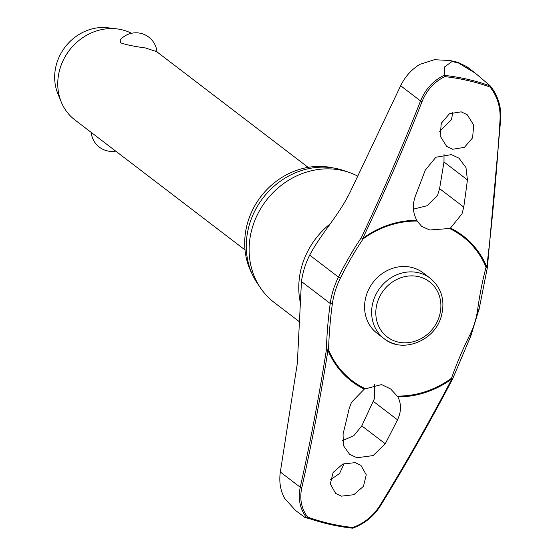 <?xml version="1.0" encoding="UTF-8"?>
<svg xmlns="http://www.w3.org/2000/svg" width="556" height="556" viewBox="0 0 556 556"><rect width="100%" height="100%" fill="white"/><g stroke="black" fill="none" stroke-linecap="round" stroke-linejoin="round"><path stroke-width="0.83" d="M365.049 388.609A90.823 81.517 -52.6 0 1 328.561 349.884L326.393 349.828A1.3 0.361 9 0 0 327.95 350.28A91.601 82.212 127.4 0 0 364.298 389.117L381.576 384.578L390.659 388.971L397.887 396.859C401.474 404.017 401.349 411.676 397.505 419.836A977.566 416.597 110.9 0 1 385.238 443.764L373.132 455.579L357.001 457.755L349.585 454.315L343.365 445.488L343.066 434.048A977.566 375.272 -84.8 0 0 349.14 408.695L351.455 402.349L364.298 389.117M397.887 396.859A91.601 82.212 127.4 0 0 451.945 378.844L452.653 378.838L451.507 378.205L451.945 378.844A975.245 420.447 114 0 1 379.713 505.821C373.326 515.933 364.368 523.161 352.851 527.512A235.306 211.204 -52.6 0 1 329.819 523.599A235.306 211.204 -52.6 0 1 307.593 517.087L306.578 517.601A236.279 212.072 127.4 0 0 316.976 521.014A236.279 212.072 127.4 0 0 329.159 524.232M416.861 220.35A91.601 82.212 127.4 0 0 362.804 238.364L361.337 237.641A1.3 0.445 34 0 0 362.686 238.774A1.3 0.445 34 0 0 362.734 238.795A1.3 0.445 34 0 0 363.124 238.913A90.823 81.517 -52.6 0 1 417.236 221.059L416.861 220.35C412.767 212.809 412.281 204.677 415.401 195.962A977.566 416.597 -69.1 0 0 425.25 170.185L435.876 157.244L451.416 154.617L459.006 158.196L465.97 167.585L467.422 179.901A977.566 375.272 95.2 0 1 463.76 207.103L461.994 213.872L450.45 228.092L449.575 228.509L429.725 229.996L421.601 226.341L417.236 221.059M449.575 228.509A90.823 81.517 -52.6 0 1 486.069 267.234A1.3 0.619 15 0 0 486.57 267.325A1.3 0.619 15 0 0 486.625 267.325A1.3 0.619 15 0 0 487.494 266.977A1.3 0.619 15 0 0 487.501 266.838M487.445 266.685L500.678 119.415C501.324 106.557 497.842 95.375 490.218 85.86L475.505 73.309L458.526 63.023A242.777 217.903 127.4 0 0 455.267 62.244A242.777 217.903 127.4 0 0 451.993 61.514L454.773 61.723L450.096 60.521L434.389 59.707L419.912 64.35C411.621 69.333 405.199 76.464 400.647 85.742L351.712 188.831C339.966 214.373 322.216 231.769 309.678 255.107A80.21 71.988 127.4 0 0 301.456 281.51L297.321 363.464L280.335 472.016L300.24 487.23C297.842 498.753 299.927 508.865 306.502 517.573L306.578 517.601M280.335 472.016C278.938 481.843 280.398 490.642 284.714 498.419L295.584 510.533L304.869 517.407M490.218 85.86L490.316 85.971A236.279 212.072 127.4 0 0 467.728 79.334A236.279 212.072 127.4 0 0 444.32 75.373L444.786 76.617A235.306 211.204 -52.6 0 1 467.818 80.537A235.306 211.204 -52.6 0 1 490.044 87.042L490.218 85.86M300.038 322.216L274.157 302.436A75.984 68.2 -52.6 0 1 260.583 288.071A75.984 68.2 -52.6 0 1 263.933 203.621A75.984 68.2 -52.6 0 1 342.572 170.525A75.984 68.2 -52.6 0 1 348.994 172.367A75.984 68.2 -52.6 0 1 357.772 176.155M348.994 172.367L343.754 170.56A74.163 66.56 127.4 0 0 337.492 168.767A74.163 66.56 127.4 0 0 260.736 201.064A74.163 66.56 127.4 0 0 257.463 283.484L260.583 288.071M307.593 517.087C301.366 508.664 299.42 498.92 301.755 487.862A975.245 363.728 -87.7 0 0 327.95 350.28A1.3 0.507 157.4 0 0 328.054 350.224A1.3 0.507 157.4 0 0 328.561 349.884A163.019 60.799 92.3 0 1 332.363 303.875A78.347 70.32 -52.6 0 1 340.397 278.09A163.019 70.285 114 0 1 363.124 238.913L362.804 238.364A975.245 420.447 -66 0 0 422.094 101.505C426.758 90.072 434.319 81.781 444.786 76.617M452.688 149.251L446.676 146.409L440.178 136.046L441.276 123.272L449.457 113.723L461.188 111.839L467.193 114.682L473.691 125.044L472.6 137.825L464.42 147.368L452.688 149.251M430.274 278.292C441.756 288.071 445.405 300.831 441.214 316.566C434.59 341.113 402.294 353.811 384.14 338.667L377.093 333.28A37.996 34.104 -52.6 0 1 369.135 288.578A37.996 34.104 -52.6 0 1 411.301 267.325A37.996 34.104 -52.6 0 1 423.227 272.906L430.274 278.292A37.996 34.104 127.4 0 0 418.348 272.711A37.996 34.104 127.4 0 0 373.41 300.692A37.996 34.104 127.4 0 0 384.14 338.667A37.996 34.104 127.4 0 0 396.067 344.247M330.375 479.8L339.549 473.531L344.206 463.461M342.447 440.637L353.804 435.723L361.796 425.854L374.487 398.541L374.647 384.238M341.488 496.147L335.671 493.45L330.32 483.963L333.1 472.475L342.76 464.051L355.082 462.627L360.9 465.323L366.251 474.81L363.478 486.298L353.811 494.722L341.488 496.147M439.657 131.397L451.458 119.693L452.855 112.215M413.442 209.125L427.244 205.685L437.6 195.225L439.587 188.63L443.98 161.991L444.029 154.318M131.501 33.284A51.958 46.634 127.4 0 0 121.653 29.718A51.958 46.634 127.4 0 0 117.101 28.912A51.958 46.634 127.4 0 0 69.361 50.318A51.958 46.634 127.4 0 0 61.25 101.998A51.958 46.634 127.4 0 0 74.872 119.915L93.443 134.107M155.729 50.923C158.773 52.299 155.374 51.312 145.54 47.969C134.566 46.516 126.254 44.807 120.61 42.833L120.165 39.928A21.107 21.107 0 0 1 156.994 51.91M117.101 28.912L108.066 27.8A46.76 41.971 127.4 0 0 65.108 47.058A46.76 41.971 127.4 0 0 57.803 93.575L61.25 101.998M490.044 87.042C497.321 96.271 500.657 107.079 500.052 119.464A975.245 363.728 92.3 0 1 486.799 266.929A1.3 0.507 -22.6 0 1 486.695 266.984A1.3 0.507 -22.6 0 1 486.069 267.234A163.019 60.799 -87.7 0 0 477.632 309.706L479.029 309.588L487.494 266.977A1.3 1.3 0 0 0 487.529 266.797L486.799 266.929A91.601 82.212 127.4 0 0 450.45 228.092M477.632 309.706A78.347 70.32 -52.6 0 1 469.598 335.49A163.019 70.285 -66 0 0 451.507 378.205A90.823 81.517 -52.6 0 1 397.387 396.06M304.702 517.358L329.173 524.238A236.279 212.072 127.4 0 0 352.573 528.193L352.643 528.193C364.541 523.78 373.792 516.343 380.401 505.89A1.3 0.347 -148.4 0 1 379.713 505.821M352.573 528.193L352.851 527.512M444.32 75.373L444.265 75.275C433.332 80.53 425.43 89.092 420.551 100.956L422.094 101.505M306.502 517.573L304.334 517.226M451.993 61.514L444.571 66.935L444.265 75.275M252.222 274.129A72.21 64.816 -52.6 0 1 260.834 196.622A72.21 64.816 -52.6 0 1 333.35 167.961M475.505 73.309L466.748 66.623L457.762 62.279L454.773 61.723L458.526 63.023M332.363 303.875L330.229 303.493A164.194 61.236 -87.7 0 0 326.393 349.828A973.945 363.249 92.3 0 1 300.24 487.23A1.3 0.535 12.7 0 0 301.755 487.862M469.598 335.49L470.723 335.859M400.647 85.742L420.551 100.956A973.945 419.891 114 0 1 361.337 237.641A164.194 70.786 -66 0 0 338.451 277.096A80.21 71.988 127.4 0 0 330.229 303.493L301.456 281.51M340.397 278.09L338.451 277.096L309.678 255.107M380.367 505.689A1.3 0.347 -148.4 0 1 380.401 505.897C405.574 465.031 429.635 422.734 452.577 379.004A1.3 1.3 0 0 0 452.653 378.838L470.814 335.963L478.945 309.456M300.164 301.811A75.984 68.2 -52.6 0 1 330.556 223.561M373.326 401.362L397.505 419.836M418.536 276.638A34.743 31.185 127.4 0 0 377.441 302.228A34.743 31.185 127.4 0 0 398.159 342.058A34.743 31.185 127.4 0 0 439.254 316.468A34.743 31.185 127.4 0 0 418.536 276.638M361.796 425.854L385.238 443.764M443.98 161.991L467.422 179.901M439.587 188.63L463.76 207.103M490.281 85.923C497.905 95.451 501.401 106.627 500.768 119.443L500.052 119.464M457.762 62.279L450.096 60.521M93.283 133.982L245.015 249.929M91.163 132.363A21.107 21.107 0 0 0 115.738 151.142M156.987 51.889L308.107 167.363M329.173 524.238L352.601 528.2"/></g></svg>
